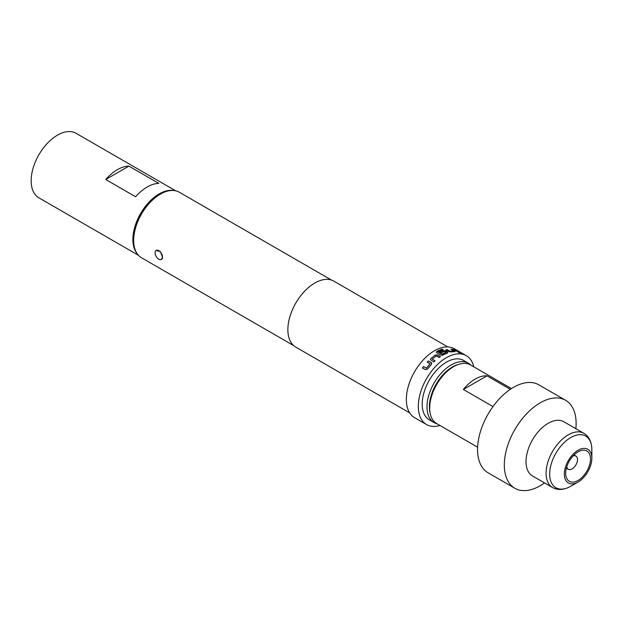 <?xml version="1.0" encoding="UTF-8"?>
<svg xmlns="http://www.w3.org/2000/svg" width="623" height="623" viewBox="0 0 623 623"><rect width="100%" height="100%" fill="white"/><g stroke="black" fill="none" stroke-linecap="round" stroke-linejoin="round"><path stroke-width="0.93" d="M460.047 352.766L458.738 352.532C458.193 352.018 458.621 352.104 460.047 352.766L460.381 353.07M458.676 352.68C458.123 352.174 458.559 352.252 459.976 352.922L460.233 353.093M436.24 352.159L441.933 349.23L443.187 349.955M439.729 352.408L443.296 350.811L445.609 351.092L447.369 352.112L447.4 353.186M438.281 352.112L442.089 354.316L446.115 352.47L444.542 351.403L440.991 352.992L439.737 352.268L443.311 350.663L445.64 350.944L447.4 351.956L447.415 353.039L442.338 355.281L440.695 355.071L436.715 352.774L436.723 351.419L441.956 349.075L443.218 349.807L438.281 352.065L442.089 354.176L446.13 352.244M572.996 456.028A7.616 4.4 -60 0 1 575.909 456.083A7.616 4.4 -60 0 1 577.077 462.18A7.616 4.4 -60 0 1 572.101 468.893A7.616 4.4 -60 0 1 568.293 469.275A7.616 4.4 -60 0 1 566.79 466.783M590.472 458.98A17.514 10.116 120 0 0 586.843 450.959A17.514 10.116 120 0 0 573.347 455.654A17.514 10.116 120 0 0 565.7 473.285A17.514 10.116 120 0 0 569.329 481.306A17.514 10.116 120 0 0 582.824 476.611A17.514 10.116 120 0 0 590.472 458.98M156.163 250.391L160.43 251.676L162.502 257.081A5.249 3.029 60 0 1 161.412 259.48A5.249 3.029 60 0 1 158.787 259.223A5.249 3.029 60 0 1 155.08 252.798A5.249 3.029 60 0 1 156.163 250.391A5.249 3.029 60 0 1 160.204 251.801A5.249 3.029 60 0 1 162.502 257.081L161.412 259.48M458.287 364.471A32.583 18.815 120 0 0 452.423 366.978A32.583 18.815 120 0 0 430.143 413.213M436.988 423.757A34.273 19.788 -60 0 1 434.091 422.573A34.273 19.788 -60 0 1 428.834 395.107A34.273 19.788 -60 0 1 451.223 364.907A34.273 19.788 -60 0 1 468.364 363.209A34.273 19.788 -60 0 1 470.832 365.125M511.46 388.581L470.544 364.953A33.852 19.547 120 0 0 453.622 366.636L452.423 367.321A32.155 18.565 -60 0 0 429.683 406.71L429.683 408.088A33.852 19.547 120 0 0 436.692 423.585L477.615 447.213M575.862 428.694A50.775 29.312 120 0 0 576.127 423.539A50.775 29.312 120 0 0 565.606 400.293L538.848 384.843A50.775 29.312 120 0 0 499.716 398.447A50.775 29.312 120 0 0 477.553 449.549A50.775 29.312 120 0 0 488.074 472.795L514.832 488.245A50.775 29.312 120 0 0 544.549 482.926M565.606 400.293A50.775 29.312 120 0 0 526.482 413.898A50.775 29.312 120 0 0 504.319 464.999A50.775 29.312 120 0 0 514.832 488.245M526.022 461.643A31.314 18.075 120 0 0 532.509 475.972L552.57 487.552A31.314 18.075 -60 0 1 546.083 473.223A31.314 18.075 -60 0 1 559.75 441.707A31.314 18.075 -60 0 1 583.876 433.32L563.823 421.74A31.314 18.075 120 0 0 539.697 430.127A31.314 18.075 120 0 0 526.022 461.643M591.85 458.185A19.461 11.237 120 0 0 578.089 450.242A19.461 11.237 120 0 0 564.321 474.08A19.461 11.237 120 0 0 578.089 482.023A19.461 11.237 120 0 0 591.85 458.185L591.85 449.728A29.826 17.218 120 0 0 570.761 437.548A29.826 17.218 120 0 0 549.673 474.08A29.826 17.218 120 0 0 570.761 486.252C563.885 490.044 557.819 490.472 552.57 487.552M434.091 422.573L429.302 419.809A34.273 19.788 -60 0 1 424.045 392.342A34.273 19.788 -60 0 1 446.442 362.142A34.273 19.788 -60 0 1 463.574 360.444L468.364 363.209M136.99 253.436A37.232 21.501 -60 0 1 132.878 239.497A37.232 21.501 -60 0 1 146.53 204.967A37.232 21.501 -60 0 1 173.334 190.482M138.454 255.305L38.86 197.81A37.232 21.501 -60 0 1 31.15 180.763A37.232 21.501 -60 0 1 47.403 143.29A37.232 21.501 -60 0 1 76.099 133.314L175.686 190.809M133.657 240.431L133.657 239.045A36.134 20.863 -60 0 1 159.208 194.789L160.407 194.096A37.832 21.844 120 0 0 133.657 240.431A37.832 21.844 120 0 0 141.491 257.743L293.682 345.609M430.859 358.544L435.173 355.079L437.517 354.954L440.445 356.644L439.199 357.509L436.264 355.92L432.276 359.121L435.049 360.842L433.842 361.947L430.438 359.627L430.859 358.544L435.173 355.079M432.276 359.121L435.08 360.958M427.277 362.22L428.437 361.005L431.326 362.594L431.412 364.408L427.518 369.018L425.361 369.649L422.433 367.959L423.484 366.558L426.405 368.107L429.995 363.848L427.23 362.119L428.39 360.904L431.778 363.186M473.807 366.838A39.771 22.965 120 0 0 466.323 355.678L454.362 348.771A39.771 22.965 120 0 0 434.472 350.741A39.771 22.965 120 0 0 408.486 385.793A39.771 22.965 120 0 0 414.583 417.659L426.553 424.575A39.771 22.965 120 0 0 439.955 425.47M466.323 355.678A39.771 22.965 120 0 0 446.442 357.649A39.771 22.965 120 0 0 420.455 392.7A39.771 22.965 120 0 0 426.553 424.575M447.773 346.925L333.835 281.137A38.081 21.984 120 0 0 314.794 283.029A38.081 21.984 120 0 0 289.913 316.585A38.081 21.984 120 0 0 295.754 347.097L409.693 412.885M331.514 280.093L179.315 192.227A37.832 21.844 120 0 0 160.407 194.096L159.208 194.789M447.89 352.587L447.415 353.039M452.08 349.207L455.008 350.897L455.148 351.543L451.075 351.972L448.778 351.559L445.85 349.861L447.049 349.581L449.977 351.208L453.739 350.819L450.966 349.176L452.08 349.207L455.008 350.897L455.148 351.543M445.819 350.017L447.018 349.737L449.946 351.364L453.731 350.765M454.354 349.526L458.458 351.894L453.303 349.339L458.396 352.05M158.842 183.396A37.232 21.501 120 0 0 135.643 196.79L105.723 179.517L128.922 166.123L158.842 183.396M105.723 179.517A37.232 21.501 -60 0 1 128.922 166.123M453.622 366.636A33.852 19.547 120 0 0 429.683 408.088M492.988 406.578L463.364 389.476A33.852 19.547 -60 0 1 486.96 375.848L510.323 389.336M486.96 375.848L463.364 389.476M453.24 349.487L454.292 349.682M454.954 351.053L455.094 351.699M450.912 349.324L452.018 349.363M435.189 355.203L437.517 354.954M430.454 359.681L430.89 358.653M437.525 355.087L440.453 356.777M431.365 362.703L431.801 363.232M422.503 368.029L423.547 366.636L426.467 368.185L430.041 363.816M575.909 456.083L574.009 454.985M578.089 482.023L570.761 486.252M591.85 449.728C591.694 441.878 589.031 436.411 583.876 433.32M568.293 469.275L566.393 468.177"/></g></svg>
